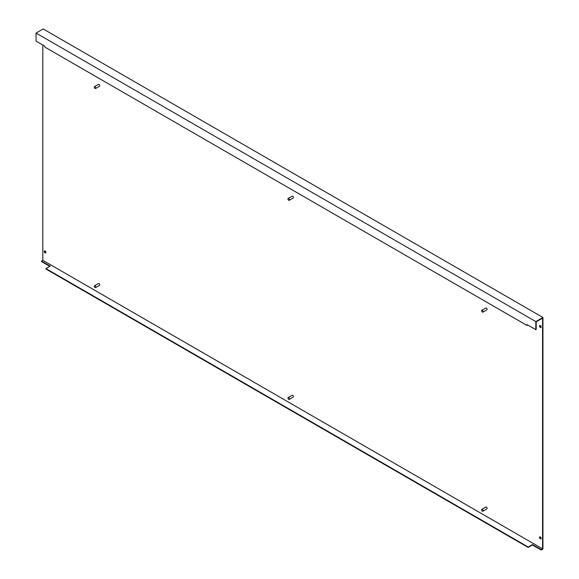 <?xml version="1.0" encoding="UTF-8"?>
<svg xmlns="http://www.w3.org/2000/svg" width="579" height="579" viewBox="0 0 579 579"><rect width="100%" height="100%" fill="white"/><g stroke="black" fill="none" stroke-linecap="round" stroke-linejoin="round"><path stroke-width="0.87" d="M95.028 88.464A1.057 0.615 -120 0 0 95.557 88.515A1.057 0.615 -120 0 0 95.723 87.661A1.057 0.615 -120 0 0 95.028 86.727A1.057 0.615 -120 0 0 94.5 86.676A1.057 0.615 -120 0 0 94.334 87.53A1.057 0.615 -120 0 0 95.028 88.464M95.557 88.515L99.559 86.206A1.057 0.615 -120 0 0 99.718 85.359A1.057 0.615 -120 0 0 99.031 84.418A1.057 0.615 -120 0 0 98.495 84.368L94.5 86.676M95.028 287.553A1.057 0.615 -120 0 0 95.557 287.604A1.057 0.615 -120 0 0 95.723 286.757A1.057 0.615 -120 0 0 95.028 285.823A1.057 0.615 -120 0 0 94.5 285.773A1.057 0.615 -120 0 0 94.334 286.619A1.057 0.615 -120 0 0 95.028 287.553M95.557 287.604L99.559 285.295A1.057 0.615 -120 0 0 99.718 284.448A1.057 0.615 -120 0 0 99.031 283.515A1.057 0.615 -120 0 0 98.495 283.464L94.5 285.773M288.689 200.269A1.057 0.615 -120 0 0 289.218 200.32A1.057 0.615 -120 0 0 289.377 199.473A1.057 0.615 -120 0 0 288.689 198.539A1.057 0.615 -120 0 0 288.161 198.488A1.057 0.615 -120 0 0 287.995 199.335A1.057 0.615 -120 0 0 288.689 200.269M289.218 200.32L293.213 198.011A1.057 0.615 -120 0 0 293.379 197.164A1.057 0.615 -120 0 0 292.684 196.23A1.057 0.615 -120 0 0 292.156 196.18L288.161 198.488M288.689 399.365A1.057 0.615 -120 0 0 289.218 399.416A1.057 0.615 -120 0 0 289.377 398.562A1.057 0.615 -120 0 0 288.689 397.628A1.057 0.615 -120 0 0 288.161 397.578A1.057 0.615 -120 0 0 287.995 398.424A1.057 0.615 -120 0 0 288.689 399.365M289.218 399.416L293.213 397.107A1.057 0.615 -120 0 0 293.379 396.253A1.057 0.615 -120 0 0 292.684 395.319A1.057 0.615 -120 0 0 292.156 395.269L288.161 397.578M482.343 312.074A1.057 0.615 -120 0 0 482.879 312.132A1.057 0.615 -120 0 0 483.038 311.278A1.057 0.615 -120 0 0 482.343 310.344A1.057 0.615 -120 0 0 481.815 310.293A1.057 0.615 -120 0 0 481.656 311.14A1.057 0.615 -120 0 0 482.343 312.074M482.879 312.132L486.874 309.823A1.057 0.615 -120 0 0 487.04 308.969A1.057 0.615 -120 0 0 486.346 308.035A1.057 0.615 -120 0 0 485.817 307.985L481.815 310.293M482.343 511.17A1.057 0.615 -120 0 0 482.879 511.221A1.057 0.615 -120 0 0 483.038 510.374A1.057 0.615 -120 0 0 482.343 509.44A1.057 0.615 -120 0 0 481.815 509.382A1.057 0.615 -120 0 0 481.656 510.237A1.057 0.615 -120 0 0 482.343 511.17M482.879 511.221L486.874 508.912A1.057 0.615 -120 0 0 487.04 508.065A1.057 0.615 -120 0 0 486.346 507.132A1.057 0.615 -120 0 0 485.817 507.081L481.815 509.382M45.053 250.982A1.151 0.666 -120 0 0 44.482 250.924A1.151 0.666 -120 0 0 44.301 251.843A1.151 0.666 -120 0 0 45.053 252.857A1.151 0.666 -120 0 0 45.625 252.914A1.151 0.666 -120 0 0 45.806 251.995A1.151 0.666 -120 0 0 45.053 250.982M44.699 250.873A1.151 0.666 -120 0 0 45.43 252.639A1.151 0.666 -120 0 0 45.784 252.755M540.323 325.564A1.151 0.666 -120 0 0 539.744 325.507A1.151 0.666 -120 0 0 539.57 326.426A1.151 0.666 -120 0 0 540.323 327.439A1.151 0.666 -120 0 0 540.895 327.497A1.151 0.666 -120 0 0 541.068 326.578A1.151 0.666 -120 0 0 540.323 325.564M539.961 325.456A1.151 0.666 -120 0 0 540.692 327.222A1.151 0.666 -120 0 0 541.047 327.338M540.323 536.921A1.151 0.666 -120 0 0 539.744 536.863A1.151 0.666 -120 0 0 539.57 537.782A1.151 0.666 -120 0 0 540.323 538.796A1.151 0.666 -120 0 0 540.895 538.854A1.151 0.666 -120 0 0 541.068 537.934A1.151 0.666 -120 0 0 540.323 536.921M539.961 536.813A1.151 0.666 -120 0 0 540.692 538.579A1.151 0.666 -120 0 0 541.047 538.694M42.803 45.039L42.803 260.289L41.427 261.513L49.801 266.347M527.447 324.841L527.078 325.492L527.078 324.631L535.821 329.675L536.197 329.458L536.197 321.815L542.566 318.139L542.566 548.827L42.803 260.289M542.566 548.827L541.191 549.616L532.448 544.571L528.2 547.017L45.929 268.584L50.178 266.13L41.427 261.078M45.929 268.584L45.929 269.018L528.2 547.452L532.448 544.998L541.191 550.05L542.943 549.037L542.943 317.487L43.179 28.95L36.057 33.061L535.821 321.598L542.943 317.487M528.2 547.017L528.2 547.452M527.078 325.492L44.8 47.058L44.8 46.19L36.057 41.138L36.057 33.061M535.821 329.675L535.821 321.598M541.191 549.616L541.191 550.05M532.448 544.571L532.448 544.998"/></g></svg>
